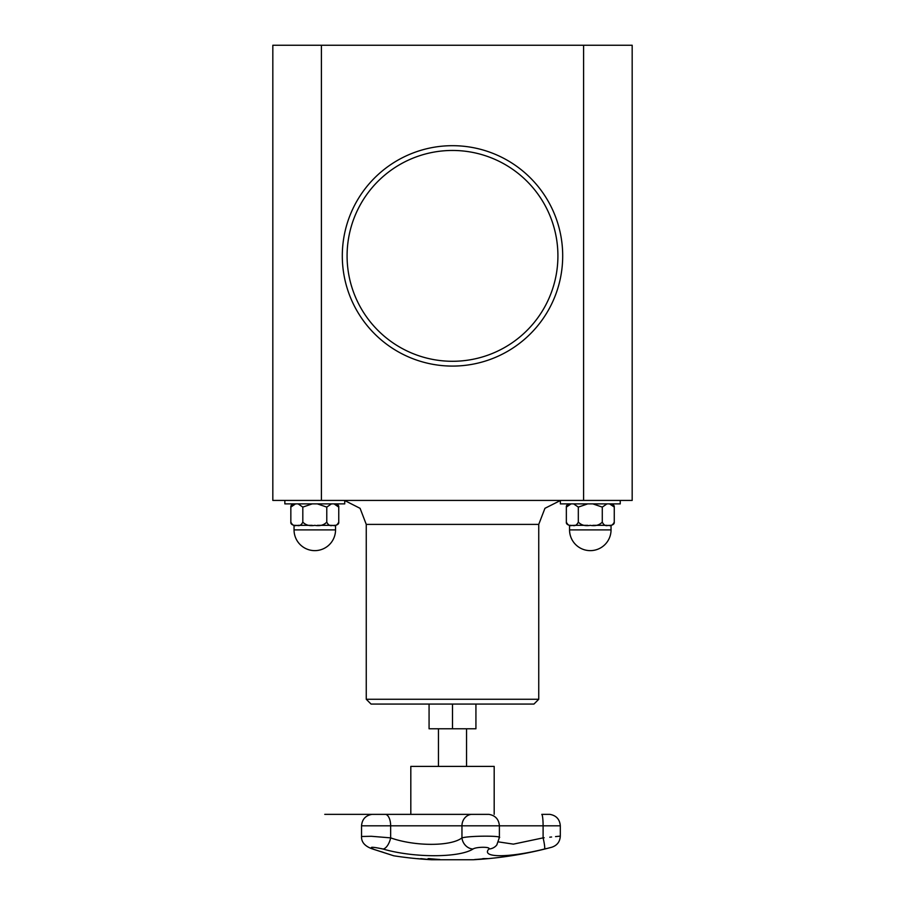 <?xml version="1.0" encoding="UTF-8"?>
<svg xmlns="http://www.w3.org/2000/svg" width="905" height="905" viewBox="0 0 905 905"><rect width="100%" height="100%" fill="white"/><g stroke="black" fill="none" stroke-linecap="round" stroke-linejoin="round"><path stroke-width="1.36" d="M410.813 814.353L410.813 766.399L494.187 766.399L494.187 814.353M429.072 704.067L429.072 728.785L475.928 728.785L475.928 704.067M452.5 704.067L533.95 704.067L538.747 699.271L366.254 699.271L371.05 704.067L452.5 704.067L452.5 728.785M609.551 503.881L614.257 507.049L614.257 522.128C612.775 525.194 610.773 526.258 608.262 525.341C605.762 526.258 603.759 525.194 602.278 522.128C599.302 525.194 595.309 526.258 590.298 525.341C585.286 526.258 581.293 525.194 578.318 522.128C576.836 525.194 574.845 526.258 572.333 525.341C569.822 526.258 567.831 525.194 566.349 522.128L566.349 507.094L571.055 503.881M573.612 503.881L578.318 507.094L578.318 522.128L578.318 507.094L587.741 503.881M592.854 503.881L602.278 507.094L602.278 522.128L602.278 507.094L606.983 503.881M569.55 503.881C567.209 504.492 566.145 505.556 566.349 507.049L566.349 522.174C566.145 523.667 567.209 524.719 569.55 525.341L571.055 525.341M614.257 507.049L614.257 507.049C614.45 505.556 613.386 504.492 611.045 503.881M614.257 507.094L614.257 522.174C614.45 523.667 613.386 524.719 611.045 525.341L609.551 525.341M587.741 525.341L573.612 525.341M606.983 525.341L592.854 525.341M620.242 500.431L620.242 503.881L560.353 503.881L560.353 500.431M632.176 45.25L272.824 45.25L272.824 500.431L632.176 500.431L632.176 45.25M452.5 361.287A105.41 105.41 0 0 1 361.208 203.173A105.41 105.41 0 0 1 543.792 203.173A105.41 105.41 0 0 1 452.5 361.287M452.5 366.084A110.206 110.206 0 0 0 547.932 200.774A110.206 110.206 0 0 0 357.068 200.774A110.206 110.206 0 0 0 452.5 366.084M583.601 45.25L583.601 500.431M321.399 45.25L321.399 500.431M344.737 500.431L344.737 503.881L284.849 503.881L284.849 500.431M335.54 529.889L294.046 529.889A20.747 20.747 0 0 0 314.793 550.636A20.747 20.747 0 0 0 335.54 529.889L335.54 525.341L334.047 525.341M331.479 525.341L317.35 525.341M312.236 525.341L298.107 525.341M295.55 525.341L294.046 525.341L294.046 529.889M294.046 503.881C291.715 504.492 290.641 505.556 290.844 507.049L290.844 522.162C290.641 523.667 291.715 524.719 294.046 525.341M298.107 503.881L302.813 507.094L302.813 522.128C301.331 525.194 299.34 526.258 296.829 525.341C294.317 526.258 292.326 525.194 290.844 522.128L290.844 507.094L295.55 503.881M335.54 525.341C337.882 524.719 338.956 523.667 338.753 522.174L338.753 522.128C337.271 525.194 335.269 526.258 332.769 525.341C330.257 526.258 328.255 525.194 326.773 522.128C323.798 525.194 319.816 526.258 314.793 525.341C309.781 526.258 305.788 525.194 302.813 522.128L302.813 507.094L312.236 503.881M334.047 503.881L338.753 507.094L338.753 522.128L338.753 507.049C338.956 505.556 337.882 504.492 335.54 503.881M317.35 503.881L326.773 507.094L326.773 522.128L326.773 507.094L331.479 503.881M423.393 858.902A381.91 129.132 90 0 1 421.9 858.902A383.03 378.211 90 0 1 421.481 858.89M421.9 858.992A383.075 377.543 -90 0 0 426.855 859.343A383.075 250.425 -90 0 1 423.574 858.992A382.001 129.155 90 0 1 421.9 858.992L421.9 858.902M417.601 858.641A383.075 377.792 -90 0 0 420.463 858.879A381.887 129.121 -90 0 0 422.556 858.879A383.075 251.07 -90 0 1 420.655 858.641A381.887 291.896 -90 0 0 421.685 858.687A383.132 253.479 90 0 0 429.479 859.524A383.132 378.313 90 0 1 417.85 858.687A381.887 68.441 -90 0 1 417.601 858.641M393.019 855.542L393.72 855.779A383.313 383.313 0 0 0 431.798 859.75L473.202 859.75A383.313 383.313 0 0 0 476.788 859.535L488.768 858.585A383.313 383.313 0 0 0 551.79 847.227C557.129 845.44 559.969 841.741 560.308 836.118L560.308 825.813L543.102 825.813A11.505 1.437 90 0 0 541.801 814.364L541.778 814.364M482.795 859.094L478.112 859.456A383.313 383.313 0 0 0 487.444 858.709L482.795 859.083M486.155 858.709A381.74 151.169 -90 0 1 484.627 858.743A383.313 351.977 90 0 1 475.317 859.524A382.521 151.474 -90 0 1 474.718 859.524A383.313 351.977 -90 0 0 484.028 858.743A381.74 151.169 -90 0 1 482.501 858.709A383.279 351.943 -90 0 0 483.745 858.585A381.616 151.124 90 0 0 487.41 858.585A383.279 351.943 90 0 1 486.155 858.709L486.155 858.619A381.639 151.135 -90 0 1 484.627 858.641A383.211 351.887 90 0 1 484.028 858.698M484.028 858.743L484.028 858.641A381.639 151.135 -90 0 1 483.27 858.63M416.628 858.63A383.301 381.763 -90 0 0 427.907 859.524M433.156 859.399A382.43 287.258 90 0 1 432.647 859.399A383.007 144.347 -90 0 1 428.484 858.607M432.647 859.49A383.098 144.381 -90 0 1 428.065 858.607A381.616 286.647 -90 0 0 429.298 858.607A383.109 332.554 90 0 0 439.853 859.49A382.521 287.326 90 0 1 438.631 859.512A383.166 330.687 -90 0 1 429.943 858.788A383.154 147.289 90 0 0 433.823 859.512A382.521 287.326 90 0 1 432.647 859.49L432.647 859.399M438.631 859.512L438.631 859.411A382.43 287.258 90 0 1 438.631 859.411A383.064 330.608 -90 0 1 429.943 858.698L429.943 858.788M383.019 849.026C413.653 857.963 459.22 857.906 472.987 849.026A11.505 10.113 -119.7 0 1 461.957 837.872C451.052 846.48 414.931 846.526 390.655 837.872A11.505 5.396 105.5 0 1 383.019 849.026C372.068 846.707 368.799 846.707 373.222 849.026L373.629 849.162M381.175 851.662L383.754 852.51M385.53 814.364L385.609 814.364A11.505 5.554 90 0 1 390.655 825.813L390.655 837.872L371.322 836.288L361.525 836.503C361.31 842.057 364.794 846.152 371.989 848.777A11.505 7.647 108.4 0 1 371.865 848.743A11.505 7.647 -71.6 0 0 371.989 848.777L390.609 854.761M373.222 849.026C400.236 857.929 400.236 857.929 373.222 849.026A11.505 7.647 -71.6 0 1 371.989 848.777A11.505 7.647 108.4 0 0 372.091 848.811M382.204 848.811L381.469 848.63M546.484 848.528L544.437 849.026C553.939 846.707 553.939 846.707 544.437 849.026A11.505 1.391 -103.7 0 0 543.102 837.872C565.331 835.609 565.331 835.609 543.102 837.872L513.395 844.139L498.553 841.899M472.987 849.026C476.437 846.695 491.279 846.707 488.836 849.026L488.836 849.026C480.679 857.963 508.983 857.906 544.437 849.026M543.147 837.86L544.154 837.759M549.788 837.193L551.598 837.001M555.546 836.605L560.308 836.118M488.836 849.026A11.505 10.973 37.8 0 0 496.935 844.772M499.04 837.872C504.764 835.609 470.023 835.609 461.957 837.872L461.957 825.813L543.102 825.813L543.102 837.872M569.55 525.341L569.55 529.889A20.747 20.747 0 0 0 590.298 550.636A20.747 20.747 0 0 0 611.045 529.889L569.55 529.889A20.747 20.747 0 0 0 590.298 550.636A20.747 20.747 0 0 0 611.045 529.889L611.045 525.341M366.254 699.271L366.254 524.391L538.747 524.391L544.946 508.305L560.353 500.544M471.584 814.364A0.962 0.871 90 0 0 471.426 814.364L488.757 814.364M385.609 814.364L471.426 814.364A11.505 10.408 90 0 0 461.957 825.813L361.536 825.813C362.079 819.308 365.563 815.484 371.989 814.364L385.609 814.364M375.009 814.364A0.962 0.656 90 0 0 374.953 814.353L488.938 814.364C495.352 815.484 498.836 819.308 499.39 825.813L499.39 837.487M438.461 728.785L438.461 766.399M466.539 728.785L466.539 766.399M538.747 699.271L538.747 524.391M366.254 524.391L360.088 508.339L344.737 500.556M549.674 814.364L541.79 814.353M372.159 814.364L371.989 814.364C365.563 815.484 362.079 819.308 361.536 825.813L361.536 836.48M394.523 814.353L324.759 814.353L394.523 814.353M384.682 814.353L372.068 814.353M549.855 814.364C556.27 815.484 559.754 819.308 560.308 825.813M496.822 844.919L499.39 837.498M373.392 849.252L393.72 855.779"/></g></svg>
